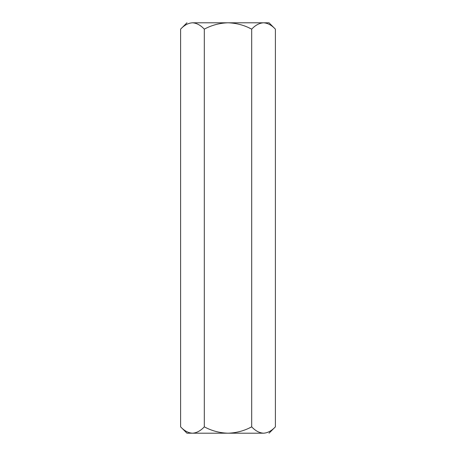 <?xml version="1.0" encoding="UTF-8"?>
<svg xmlns="http://www.w3.org/2000/svg" width="456" height="456" viewBox="0 0 456 456"><rect width="100%" height="100%" fill="white"/><g stroke="black" fill="none" stroke-linecap="round" stroke-linejoin="round"><path stroke-width="0.68" d="M269.04 22.8L275.39 29.15L275.39 426.85L275.39 29.15C271.651 25.16 267.7 23.045 263.539 22.8C259.333 23.062 255.383 25.183 251.695 29.15C244.268 25.171 236.373 23.056 228 22.8C219.615 23.056 211.721 25.171 204.305 29.15L204.305 426.85C211.721 430.829 219.615 432.943 228 433.2C236.373 432.943 244.268 430.829 251.695 426.85L251.695 29.15L251.695 426.85L249.21 428.047L251.695 426.85C255.383 430.817 259.333 432.938 263.539 433.2L263.539 433.2C267.7 432.955 271.651 430.84 275.39 426.85C271.651 430.84 267.7 432.955 263.539 433.2C259.333 432.938 255.383 430.817 251.695 426.85C244.268 430.829 236.373 432.943 228 433.2C219.615 432.943 211.721 430.829 204.305 426.85L204.305 29.15C200.566 25.16 196.621 23.045 192.46 22.8C188.248 23.062 184.298 25.183 180.61 29.15L180.61 426.85C184.298 430.817 188.248 432.938 192.46 433.2C196.621 432.955 200.566 430.84 204.305 426.85C200.566 430.84 196.621 432.955 192.46 433.2L190.825 433.069L192.46 433.2C188.248 432.938 184.298 430.817 180.61 426.85L180.61 29.15C184.298 25.183 188.248 23.062 192.46 22.8C185.199 22.8 185.199 22.8 192.46 22.8C196.621 23.045 200.566 25.16 204.305 29.15C211.721 25.171 219.615 23.056 228 22.8L228 22.8C236.373 23.056 244.268 25.171 251.695 29.15C255.383 25.183 259.333 23.062 263.539 22.8C267.7 23.045 271.651 25.16 275.39 29.15L269.04 22.8L192.46 22.8L269.04 22.8M186.96 433.2L180.61 426.85L186.96 433.2L263.539 433.2C270.801 433.2 270.801 433.2 263.539 433.2L186.96 433.2M249.21 27.953L251.695 29.15M275.39 426.85L269.04 433.2M180.61 29.15L186.96 22.8"/></g></svg>
